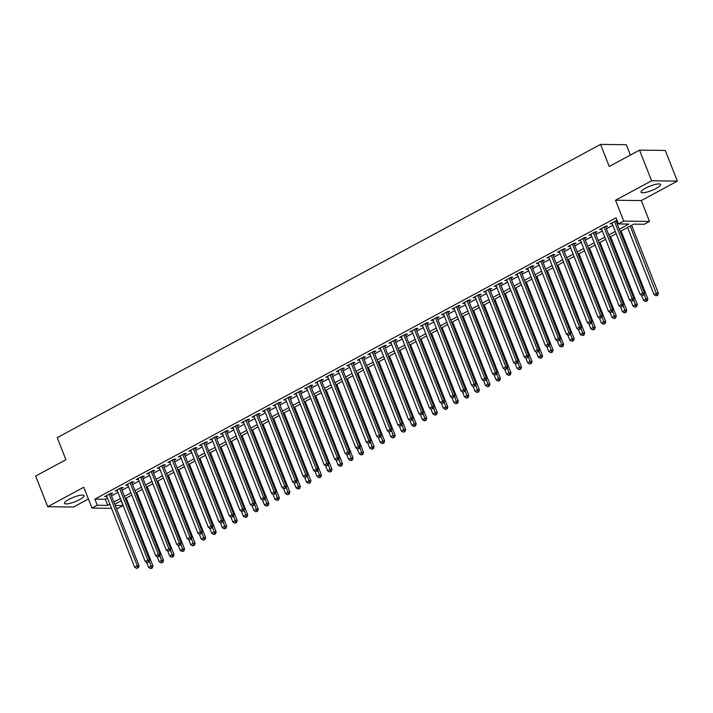 <?xml version="1.0" encoding="UTF-8"?>
<svg xmlns="http://www.w3.org/2000/svg" width="713" height="713" viewBox="0 0 713 713"><rect width="100%" height="100%" fill="white"/><g stroke="black" fill="none" stroke-linecap="round" stroke-linejoin="round"><path stroke-width="1.07" d="M79.713 499.563A10.543 2.335 158.5 0 0 84.098 495.624A10.543 2.335 158.5 0 0 68.858 499.421A10.543 2.335 158.5 0 0 64.482 503.351A10.543 2.335 158.5 0 0 79.713 499.563M656.218 188.41A10.543 2.335 158.5 0 0 660.595 184.471A10.543 2.335 158.5 0 0 645.354 188.268A10.543 2.335 158.5 0 0 640.978 192.198A10.543 2.335 158.5 0 0 656.218 188.41M121.139 500.82L123.019 505.579L117.752 508.422L116.433 508.405M630.381 155.069L626.308 144.73L600.56 144.4L57.227 437.648L65.926 459.716L35.65 476.061L47.726 506.711L73.475 507.041L88.412 498.984M600.56 144.4L609.25 166.468L639.525 150.131L665.274 150.461L677.35 181.12L651.602 180.781L615.533 200.246L623.741 221.092L649.498 221.422L644.231 224.265L633.795 224.132L620.212 231.458M615.533 200.246L641.29 200.585L677.35 181.12M641.29 200.585L649.498 221.422M639.525 150.131L651.602 180.781M110.845 494.234L112.69 493.236L110.952 493.218L104.633 496.622L106.79 496.426M121.379 488.548L123.224 487.558L121.477 487.532L115.158 490.945L117.315 490.74M131.905 482.87L133.75 481.872L132.012 481.854L125.693 485.259L127.85 485.054M142.44 477.184L144.276 476.186L142.538 476.168L136.219 479.573L138.375 479.377M152.965 471.498L154.81 470.509L153.072 470.482L146.753 473.895L148.91 473.69M163.5 465.821L165.336 464.823L163.598 464.805L157.279 468.209L159.436 468.013M174.025 460.135L175.87 459.136L174.132 459.119L167.813 462.523L169.97 462.327M184.551 454.448L186.396 453.459L184.658 453.432L178.339 456.846L180.496 456.641M195.086 448.771L196.931 447.773L195.184 447.755L188.874 451.16L191.022 450.964M205.611 443.085L207.456 442.087L205.718 442.069L199.399 445.482L201.556 445.277M216.146 437.399L217.991 436.409L216.244 436.383L209.925 439.796L212.082 439.591M226.672 431.721L228.516 430.723L226.779 430.705L220.46 434.11L222.616 433.914M237.206 426.035L239.042 425.037L237.304 425.019L230.985 428.433L233.142 428.228M247.732 420.349L249.577 419.36L247.839 419.333L241.52 422.747L243.677 422.542M258.266 414.672L260.102 413.674L258.364 413.656L252.046 417.06L254.202 416.864M268.792 408.986L270.637 407.988L268.899 407.97L262.58 411.383L264.737 411.178M279.327 403.3L281.163 402.31L279.425 402.284L273.106 405.697L275.263 405.492M289.852 397.622L291.697 396.624L289.95 396.606L283.64 400.011L285.788 399.815M300.378 391.936L302.223 390.947L300.485 390.92L294.166 394.334L296.323 394.129M310.913 386.25L312.757 385.261L311.011 385.234L304.692 388.647L306.848 388.442M321.438 380.573L323.283 379.574L321.545 379.557L315.226 382.961L317.383 382.765M331.973 374.886L333.809 373.897L332.071 373.87L325.752 377.284L327.909 377.079M342.498 369.2L344.343 368.211L342.605 368.184L336.286 371.598L338.443 371.393M353.033 363.523L354.869 362.525L353.131 362.507L346.812 365.912L348.969 365.716M363.559 357.837L365.404 356.848L363.666 356.821L357.347 360.234L359.504 360.029M374.093 352.16L375.929 351.161L374.191 351.135L367.872 354.548L370.029 354.343M384.619 346.473L386.464 345.475L384.717 345.457L378.407 348.862L380.555 348.666M395.145 340.787L396.989 339.798L395.252 339.771L388.933 343.185L391.089 342.98M405.679 335.11L407.524 334.112L405.777 334.085L399.458 337.499L401.615 337.294M416.205 329.424L418.05 328.426L416.312 328.408L409.993 331.812L412.15 331.616M426.739 323.738L428.575 322.748L426.837 322.722L420.518 326.135L422.675 325.93M437.265 318.06L439.11 317.062L437.372 317.035L431.053 320.449L433.21 320.244M447.8 312.374L449.636 311.376L447.898 311.358L441.579 314.763L443.736 314.567M458.325 306.688L460.17 305.699L458.432 305.672L452.113 309.086L454.27 308.881M468.86 301.011L470.696 300.013L468.958 299.995L462.639 303.399L464.796 303.194M479.386 295.325L481.23 294.326L479.484 294.309L473.174 297.713L475.321 297.517M489.911 289.638L491.756 288.649L490.018 288.622L483.699 292.036L485.856 291.831M500.446 283.961L502.291 282.963L500.544 282.945L494.234 286.35L496.382 286.154M510.971 278.275L512.816 277.277L511.078 277.259L504.759 280.664L506.916 280.467M521.506 272.589L523.342 271.6L521.604 271.573L515.285 274.986L517.442 274.781M532.032 266.912L533.877 265.913L532.139 265.896L525.82 269.3L527.976 269.104M542.566 261.225L544.402 260.227L542.664 260.209L536.345 263.623L538.502 263.418M553.092 255.539L554.937 254.55L553.199 254.523L546.88 257.937L549.037 257.732M563.626 249.862L565.462 248.864L563.725 248.846L557.406 252.25L559.562 252.054M574.152 244.176L575.997 243.178L574.25 243.16L567.94 246.573L570.088 246.368M584.678 238.49L586.523 237.5L584.785 237.474L578.466 240.887L580.623 240.682M595.212 232.812L597.057 231.814L595.31 231.796L589 235.201L591.148 235.005M605.738 227.126L607.583 226.128L605.845 226.11L599.526 229.524L601.683 229.319M619.339 229.238L628.919 224.069L618.483 223.935L616.068 217.804L94.847 499.118L105.292 499.252L107.44 498.093M111.504 495.9L117.975 492.407M122.03 490.214L128.5 486.721M132.565 484.528L139.035 481.043M143.09 478.851L149.561 475.357M153.625 473.165L160.095 469.671M164.15 467.478L170.621 463.994M174.685 461.801L181.155 458.307M185.211 456.115L191.681 452.621M195.745 450.438L202.207 446.944M206.271 444.752L212.741 441.258M216.797 439.065L223.267 435.572M227.331 433.388L233.802 429.894M237.857 427.702L244.327 424.208M248.391 422.016L254.862 418.522M258.917 416.339L265.388 412.845M269.452 410.652L275.922 407.159M279.977 404.966L286.448 401.472M290.512 399.289L296.973 395.795M301.038 393.603L307.508 390.109M311.563 387.917L318.034 384.432M322.098 382.239L328.568 378.746M332.623 376.553L339.094 373.059M343.158 370.867L349.628 367.382M353.684 365.19L360.154 361.696M364.218 359.504L370.689 356.01M374.744 353.817L381.214 350.333M385.278 348.14L391.74 344.646M395.804 342.454L402.275 338.96M406.33 336.768L412.8 333.283M416.864 331.09L423.335 327.597M427.39 325.404L433.861 321.911M437.925 319.718L444.395 316.233M448.45 314.041L454.921 310.547M458.985 308.355L465.455 304.861M469.51 302.668L475.981 299.184M480.045 296.991L486.507 293.498M490.571 291.305L497.041 287.811M501.096 285.619L507.567 282.134M511.631 279.942L518.101 276.448M522.157 274.255L528.627 270.762M532.691 268.569L539.162 265.084M543.217 262.892L549.687 259.398M553.751 257.206L560.222 253.712M564.277 251.529L570.748 248.035M574.812 245.842L581.273 242.349M585.337 240.156L591.808 236.663M595.863 234.479L602.333 230.985M606.398 228.793L612.868 225.299M616.923 223.107L617.939 222.563M617.101 220.433L610.052 223.837L612.209 223.632M616.273 221.44L617.28 220.896M111.486 508.342L91.995 508.093L83.786 487.246L47.726 506.711M91.995 508.093L97.262 505.25L107.708 505.383L109.855 504.216M94.847 499.118L97.262 505.25M618.483 223.935L623.741 221.092M115.283 505.481L123.019 505.579M616.157 233.65L609.686 237.144M605.622 239.336L599.161 242.83M595.097 245.014L588.626 248.507M584.571 250.7L578.1 254.193M574.036 256.386L567.566 259.871M563.511 262.063L557.04 265.557M552.976 267.749L546.506 271.243M542.45 273.435L535.98 276.92M531.916 279.113L525.445 282.606M521.39 284.799L514.92 288.293M510.856 290.485L504.394 293.97M500.33 296.162L493.859 299.656M489.804 301.849L483.334 305.342M479.27 307.535L472.799 311.02M468.744 313.212L462.274 316.706M458.209 318.898L451.739 322.392M447.684 324.584L441.213 328.069M437.149 330.262L430.679 333.755M426.624 335.948L420.153 339.441M416.089 341.634L409.627 345.119M405.563 347.311L399.093 350.805M395.038 352.997L388.567 356.491M384.503 358.684L378.033 362.168M373.977 364.361L367.507 367.855M363.443 370.047L356.972 373.541M352.917 375.724L346.447 379.218M342.383 381.41L335.912 384.904M331.857 387.097L325.386 390.59M321.322 392.774L314.861 396.268M310.797 398.46L304.326 401.954M300.271 404.146L293.801 407.64M289.736 409.823L283.266 413.317M279.211 415.51L272.74 419.003M268.676 421.196L262.206 424.69M258.151 426.873L251.68 430.367M247.616 432.559L241.146 436.053M237.09 438.245L230.62 441.739M226.556 443.923L220.094 447.416M216.03 449.609L209.56 453.103M205.504 455.295L199.034 458.78M194.97 460.972L188.499 464.466M184.444 466.659L177.974 470.152M173.91 472.345L167.439 475.829M163.384 478.022L156.913 481.516M152.849 483.708L146.379 487.202M142.324 489.394L135.853 492.879M131.789 495.072L125.328 498.565M121.263 500.758L114.793 504.251M113.92 502.032L120.39 498.539M124.445 496.346L130.916 492.852M134.98 490.66L141.45 487.175M145.505 484.983L151.976 481.489M156.04 479.296L162.511 475.803M166.566 473.61L173.036 470.125M177.1 467.933L183.571 464.439M187.626 462.247L194.096 458.753M198.152 456.561L204.622 453.076M208.686 450.883L215.157 447.39M219.212 445.197L225.682 441.704M229.746 439.511L236.217 436.026M240.272 433.834L246.743 430.34M250.807 428.148L257.277 424.654M261.332 422.461L267.803 418.977M271.867 416.784L278.337 413.29M282.393 411.098L288.863 407.604M292.918 405.412L299.389 401.927M303.453 399.735L309.923 396.241M313.978 394.048L320.449 390.555M324.513 388.362L330.984 384.877M335.039 382.685L341.509 379.191M345.573 376.999L352.044 373.505M356.099 371.321L362.569 367.828M366.634 365.635L373.104 362.142M377.159 359.949L383.63 356.455M387.685 354.272L394.155 350.778M398.219 348.586L404.69 345.092M408.745 342.9L415.216 339.406M419.28 337.222L425.75 333.729M429.805 331.536L436.276 328.042M440.34 325.85L446.81 322.356M450.866 320.173L457.336 316.679M461.4 314.486L467.871 310.993M471.926 308.8L478.396 305.316M482.46 303.123L488.922 299.629M492.986 297.437L499.456 293.943M503.512 291.751L509.982 288.266M514.046 286.073L520.517 282.58M524.572 280.387L531.042 276.894M535.106 274.701L541.577 271.216M545.632 269.024L552.103 265.53M556.167 263.338L562.637 259.844M566.692 257.651L573.163 254.167M577.227 251.974L583.689 248.481M587.753 246.288L594.223 242.794M598.278 240.602L604.749 237.117M608.813 234.925L615.283 231.431M105.292 499.252L107.708 505.383M611.487 223.062L611.799 223.855M600.952 228.748L601.264 229.541M590.426 234.434L590.738 235.228M579.892 240.112L580.204 240.905M569.366 245.798L569.678 246.591M558.832 251.484L559.144 252.277M548.306 257.161L548.618 257.954M537.771 262.847L538.092 263.641M527.246 268.534L527.558 269.327M516.72 274.211L517.032 275.004M506.185 279.897L506.497 280.69M495.66 285.583L495.972 286.376M485.125 291.26L485.437 292.054M474.6 296.947L474.911 297.74M464.065 302.633L464.377 303.426M453.539 308.31L453.851 309.103M443.005 313.996L443.326 314.789M432.479 319.682L432.791 320.476M421.953 325.36L422.265 326.153M411.419 331.046L411.731 331.839M400.893 336.732L401.205 337.525M390.359 342.409L390.671 343.203M379.833 348.096L380.145 348.889M369.298 353.782L369.61 354.575M358.773 359.459L359.085 360.252M348.238 365.145L348.559 365.938M337.712 370.831L338.024 371.616M327.187 376.509L327.499 377.302M316.652 382.195L316.964 382.988M306.127 387.872L306.438 388.665M295.592 393.558L295.904 394.351M285.066 399.244L285.378 400.038M274.532 404.922L274.844 405.715M264.006 410.608L264.318 411.401M253.471 416.294L253.783 417.087M242.946 421.971L243.258 422.764M232.42 427.657L232.732 428.451M221.886 433.344L222.198 434.137M211.36 439.021L211.672 439.814M200.825 444.707L201.137 445.5M190.3 450.393L190.612 451.186M179.765 456.07L180.077 456.864M169.239 461.757L169.551 462.55M158.705 467.443L159.017 468.236M148.179 473.12L148.491 473.913M137.654 478.806L137.966 479.599M127.119 484.492L127.431 485.286M116.593 490.17L116.905 490.963M106.059 495.856L106.371 496.649M614.535 221.422L642.734 293.025L640.105 294.442L611.897 222.839M615.961 220.647L644.472 293.052L642.734 293.025L643.099 295.048L642.048 295.619L643.099 295.048M643.794 295.057L644.472 293.052M640.105 294.442L642.048 295.619M627.574 227.483L654.026 294.629L656.655 293.203L658.393 293.23L631.638 225.299M657.012 295.235L655.96 295.797L657.716 295.244L657.012 295.235L630.212 226.066M655.96 295.797L654.026 294.629M658.393 293.23L657.716 295.244M604 227.108L632.208 298.711L629.57 300.128L601.371 228.525M605.426 226.333L633.946 298.729L632.208 298.711L632.565 300.734L631.513 301.305L632.565 300.734M633.26 300.743L633.946 298.729M629.57 300.128L631.513 301.305M593.474 232.786L621.674 304.389L619.044 305.815L590.836 234.212M594.9 232.019L623.42 304.415L621.674 304.389L622.039 306.421L620.987 306.991L622.039 306.421M622.734 306.43L623.42 304.415M619.044 305.815L620.987 306.991M582.94 238.472L611.148 310.075L608.519 311.492L580.311 239.889M584.366 237.696L612.886 310.102L611.148 310.075L611.504 312.098L610.453 312.668L611.504 312.098M612.2 312.107L612.886 310.102M608.519 311.492L610.453 312.668M572.414 244.158L600.613 315.761L597.984 317.178L569.776 245.575M573.84 243.383L602.36 315.779L600.613 315.761L600.979 317.784L599.927 318.354L600.979 317.784M601.674 317.793L602.36 315.779M597.984 317.178L599.927 318.354M641.522 295.307L643.491 300.307L646.13 298.89L647.867 298.907L621.103 230.976M646.486 300.913L645.434 301.483L647.181 300.922L646.486 300.913L644.178 293.934M645.434 301.483L643.491 300.307M647.867 298.907L647.181 300.922M630.996 300.993L632.966 305.993L635.595 304.567L637.333 304.594L610.578 236.663M635.96 306.599L634.9 307.169L636.656 306.608L635.96 306.599L633.643 299.62M634.9 307.169L632.966 305.993M637.333 304.594L636.656 306.608M620.462 306.67L622.431 311.679L625.069 310.253L626.807 310.28L600.052 242.349M625.426 312.285L624.374 312.847L626.121 312.294L625.426 312.285L623.117 305.298M624.374 312.847L622.431 311.679M626.807 310.28L626.121 312.294M609.936 312.356L611.906 317.356L614.535 315.939L616.282 315.957L589.517 248.026M614.9 317.962L613.848 318.533L615.595 317.971L614.9 317.962L612.583 310.984M613.848 318.533L611.906 317.356M616.282 315.957L615.595 317.971M561.88 249.835L590.088 321.438L587.459 322.864L559.25 251.261M563.306 249.069L591.826 321.465L590.088 321.438L590.444 323.47L589.393 324.041L590.444 323.47M591.148 323.479L591.826 321.465M587.459 322.864L589.393 324.041M599.401 318.043L601.371 323.042L604.009 321.616L605.747 321.643L578.992 253.712M604.366 323.649L603.314 324.219L605.061 323.657L604.366 323.649L602.057 316.67M603.314 324.219L601.371 323.042M605.747 321.643L605.061 323.657M551.354 255.521L579.562 327.124L576.924 328.541L548.716 256.938M552.78 254.746L581.3 327.151L579.562 327.124L579.919 329.148L578.867 329.718L579.919 329.148M580.614 329.156L581.3 327.151M576.924 328.541L578.867 329.718M588.876 323.72L590.845 328.729L593.474 327.303L595.221 327.329L568.457 259.398M593.84 329.335L592.788 329.896L594.535 329.344L593.84 329.335L591.523 322.347M592.788 329.896L590.845 328.729M595.221 327.329L594.535 329.344M540.819 261.199L569.027 332.811L566.398 334.228L538.19 262.625M542.254 260.432L570.765 332.828L569.027 332.811L569.393 334.834L568.332 335.404L569.393 334.834M570.088 334.843L570.765 332.828M566.398 334.228L568.332 335.404M578.341 329.406L580.32 334.406L582.949 332.989L584.687 333.007L557.931 265.076M583.305 335.012L582.254 335.582L584 335.021L583.305 335.012L580.997 328.033M582.254 335.582L580.32 334.406M584.687 333.007L584 335.021M530.294 266.885L558.502 338.488L555.864 339.914L527.665 268.311M531.72 266.118L560.24 338.515L558.502 338.488L558.858 340.52L557.807 341.09L558.858 340.52M559.553 340.529L560.24 338.515M555.864 339.914L557.807 341.09M567.815 335.092L569.785 340.092L572.423 338.666L574.161 338.693L547.397 270.762M572.78 340.698L571.728 341.269L573.475 340.707L572.78 340.698L570.471 333.72M571.728 341.269L569.785 340.092M574.161 338.693L573.475 340.707M519.768 272.571L547.967 344.174L545.338 345.591L517.13 273.988M521.194 271.796L549.705 344.192L547.967 344.174L548.333 346.197L547.281 346.768L548.333 346.197M549.028 346.206L549.705 344.192M545.338 345.591L547.281 346.768M509.234 278.248L537.442 349.86L534.803 351.277L506.604 279.674M510.66 277.482L539.18 349.878L537.442 349.86L537.798 351.883L536.746 352.454L537.798 351.883M538.493 351.892L539.18 349.878M534.803 351.277L536.746 352.454M498.708 283.934L526.907 355.537L524.278 356.963L496.07 285.36M500.134 283.168L528.654 355.564L526.907 355.537L527.272 357.57L526.221 358.131L527.272 357.57M527.968 357.578L528.654 355.564M524.278 356.963L526.221 358.131M488.173 289.621L516.381 361.224L513.752 362.641L485.544 291.038M489.599 288.845L518.119 361.241L516.381 361.224L516.738 363.247L515.686 363.817L516.738 363.247M517.433 363.256L518.119 361.241M513.752 362.641L515.686 363.817M477.648 295.298L505.847 366.91L503.218 368.327L475.01 296.724M479.074 294.531L507.594 366.928L505.847 366.91L506.212 368.933L505.16 369.503L506.212 368.933M506.907 368.942L507.594 366.928M503.218 368.327L505.16 369.503M467.113 300.984L495.321 372.587L492.692 374.013L464.484 302.41M468.539 300.218L497.059 372.614L495.321 372.587L495.678 374.619L494.626 375.181L495.678 374.619M496.382 374.628L497.059 372.614M492.692 374.013L494.626 375.181M456.587 306.67L484.795 378.273L482.157 379.69L453.949 308.087M458.013 305.895L486.533 378.291L484.795 378.273L485.152 380.296L484.1 380.867L485.152 380.296M485.847 380.305L486.533 378.291M482.157 379.69L484.1 380.867M446.053 312.347L474.261 383.959L471.632 385.376L443.424 313.773M447.488 311.581L475.999 383.977L474.261 383.959L474.626 385.983L473.566 386.553L474.626 385.983M475.321 385.991L475.999 383.977M471.632 385.376L473.566 386.553M435.527 318.034L463.735 389.637L461.097 391.063L432.898 319.451M436.953 317.267L465.473 389.663L463.735 389.637L464.092 391.669L463.04 392.23L464.092 391.669M464.787 391.678L465.473 389.663M461.097 391.063L463.04 392.23M425.001 323.72L453.201 395.323L450.571 396.74L422.363 325.137M426.427 322.944L454.939 395.341L453.201 395.323L453.566 397.346L452.514 397.916L453.566 397.346M454.261 397.355L454.939 395.341M450.571 396.74L452.514 397.916M414.467 329.397L442.675 401.009L440.037 402.426L411.838 330.823M415.893 328.631L444.413 401.027L442.675 401.009L443.031 403.032L441.98 403.603L443.031 403.032M443.727 403.041L444.413 401.027M440.037 402.426L441.98 403.603M403.941 335.083L432.14 406.686L429.511 408.112L401.303 336.5M405.367 334.317L433.887 406.713L432.14 406.686L432.506 408.718L431.454 409.28L432.506 408.718M433.201 408.727L433.887 406.713M429.511 408.112L431.454 409.28M557.29 340.769L559.259 345.769L561.889 344.352L563.626 344.379L536.871 276.439M562.245 346.375L561.193 346.946L562.949 346.393L562.245 346.375L559.937 339.397M561.193 346.946L559.259 345.769M563.626 344.379L562.949 346.393M546.755 346.456L548.725 351.456L551.363 350.038L553.101 350.056L526.337 282.125M551.719 352.062L550.668 352.632L552.415 352.07L551.719 352.062L549.411 345.083M550.668 352.632L548.725 351.456M553.101 350.056L552.415 352.07M536.229 352.133L538.199 357.142L540.828 355.716L542.566 355.742L515.811 287.811M541.194 357.748L540.133 358.318L541.889 357.757L541.194 357.748L538.876 350.769M540.133 358.318L538.199 357.142M542.566 355.742L541.889 357.757M525.695 357.819L527.665 362.819L530.303 361.402L532.041 361.429L505.285 293.489M530.659 363.425L529.607 363.995L531.354 363.434L530.659 363.425L528.351 356.447M529.607 363.995L527.665 362.819M532.041 361.429L531.354 363.434M515.169 363.505L517.139 368.505L519.768 367.088L521.515 367.106L494.751 299.175M520.134 369.111L519.082 369.682L520.829 369.12L520.134 369.111L517.816 362.133M519.082 369.682L517.139 368.505M521.515 367.106L520.829 369.12M504.635 369.182L506.604 374.191L509.242 372.765L510.98 372.792L484.225 304.861M509.599 374.797L508.547 375.368L510.294 374.806L509.599 374.797L507.291 367.819M508.547 375.368L506.604 374.191M510.98 372.792L510.294 374.806M494.109 374.869L496.079 379.869L498.708 378.451L500.455 378.478L473.69 310.538M499.073 380.475L498.022 381.045L499.768 380.484L499.073 380.475L496.756 373.496M498.022 381.045L496.079 379.869M500.455 378.478L499.768 380.484M483.574 380.555L485.553 385.555L488.182 384.138L489.92 384.155L463.165 316.224M488.539 386.161L487.487 386.731L489.234 386.17L488.539 386.161L486.23 379.182M487.487 386.731L485.553 385.555M489.92 384.155L489.234 386.17M473.049 386.232L475.018 391.241L477.657 389.815L479.394 389.842L452.63 321.911M478.013 391.847L476.961 392.417L478.708 391.856L478.013 391.847L475.705 384.868M476.961 392.417L475.018 391.241M479.394 389.842L478.708 391.856M462.523 391.918L464.493 396.918L467.122 395.501L468.86 395.528L442.105 327.588M467.478 397.524L466.427 398.095L468.183 397.533L467.478 397.524L465.17 390.546M466.427 398.095L464.493 396.918M468.86 395.528L468.183 397.533M451.989 397.604L453.958 402.604L456.596 401.187L458.334 401.205L431.57 333.274M456.953 403.21L455.901 403.781L457.648 403.219L456.953 403.21L454.644 396.232M455.901 403.781L453.958 402.604M458.334 401.205L457.648 403.219M441.463 403.282L443.433 408.291L446.062 406.865L447.8 406.891L421.044 338.96M446.427 408.897L445.367 409.458L447.122 408.906L446.427 408.897L444.11 401.918M445.367 409.458L443.433 408.291M447.8 406.891L447.122 408.906M393.407 340.769L421.615 412.372L418.986 413.79L390.777 342.187M394.833 339.994L423.353 412.39L421.615 412.372L421.971 414.396L420.92 414.966L421.971 414.396M422.666 414.405L423.353 412.39M418.986 413.79L420.92 414.966M382.881 346.447L411.08 418.059L408.451 419.476L380.243 347.873M384.307 345.68L412.827 418.076L411.08 418.059L411.446 420.082L410.394 420.652L411.446 420.082M412.141 420.091L412.827 418.076M408.451 419.476L410.394 420.652M372.346 352.133L400.554 423.736L397.925 425.162L369.717 353.55M373.772 351.366L402.292 423.763L400.554 423.736L400.911 425.768L399.859 426.329L400.911 425.768M401.615 425.777L402.292 423.763M397.925 425.162L399.859 426.329M361.821 357.819L390.029 429.422L387.391 430.839L359.183 359.236M363.247 357.044L391.767 429.44L390.029 429.422L390.385 431.445L389.334 432.016L390.385 431.445M391.081 431.454L391.767 429.44M387.391 430.839L389.334 432.016M430.928 408.968L432.898 413.968L435.536 412.551L437.274 412.569L410.519 344.637M435.893 414.574L434.841 415.144L436.588 414.583L435.893 414.574L433.584 407.595M434.841 415.144L432.898 413.968M437.274 412.569L436.588 414.583M420.403 414.654L422.372 419.654L425.001 418.237L426.748 418.255L399.984 350.324M425.367 420.26L424.315 420.83L426.062 420.269L425.367 420.26L423.05 413.282M424.315 420.83L422.372 419.654M426.748 418.255L426.062 420.269M409.868 420.331L411.838 425.34L414.476 423.914L416.214 423.941L389.458 356.01M414.832 425.946L413.781 426.508L415.527 425.955L414.832 425.946L412.524 418.959M413.781 426.508L411.838 425.34M416.214 423.941L415.527 425.955M399.342 426.017L401.312 431.017L403.941 429.6L405.688 429.618L378.924 361.687M404.307 431.623L403.255 432.194L405.002 431.632L404.307 431.623L401.989 424.645M403.255 432.194L401.312 431.017M405.688 429.618L405.002 431.632M351.286 363.496L379.494 435.099L376.865 436.525L348.657 364.922M352.721 362.73L381.232 435.126L379.494 435.099L379.86 437.131L378.799 437.702L379.86 437.131M380.555 437.14L381.232 435.126M376.865 436.525L378.799 437.702M388.808 431.704L390.786 436.704L393.416 435.286L395.154 435.304L368.398 367.373M393.772 437.31L392.72 437.88L394.467 437.319L393.772 437.31L391.464 430.331M392.72 437.88L390.786 436.704M395.154 435.304L394.467 437.319M340.761 369.182L368.969 440.786L366.33 442.212L338.131 370.6M342.187 368.416L370.707 440.812L368.969 440.786L369.325 442.818L368.273 443.379L369.325 442.818M370.02 442.826L370.707 440.812M366.33 442.212L368.273 443.379M378.282 437.381L380.252 442.39L382.89 440.964L384.628 440.99L357.864 373.059M383.246 442.996L382.195 443.557L383.942 443.005L383.246 442.996L380.938 436.008M382.195 443.557L380.252 442.39M384.628 440.99L383.942 443.005M330.226 374.869L358.434 446.472L355.805 447.889L327.597 376.286M331.661 374.093L360.172 446.49L358.434 446.472L358.799 448.495L357.748 449.065L358.799 448.495M359.495 448.504L360.172 446.49M355.805 447.889L357.748 449.065M367.756 443.067L369.726 448.067L372.355 446.65L374.093 446.668L347.338 378.737M372.712 448.673L371.66 449.243L373.416 448.682L372.712 448.673L370.404 441.695M371.66 449.243L369.726 448.067M374.093 446.668L373.416 448.682M319.7 380.546L347.908 452.149L345.27 453.575L317.071 381.972M321.126 379.779L349.646 452.176L347.908 452.149L348.265 454.181L347.213 454.751L348.265 454.181M348.96 454.19L349.646 452.176M345.27 453.575L347.213 454.751M357.222 448.753L359.192 453.753L361.83 452.336L363.568 452.354L336.803 384.423M362.186 454.359L361.135 454.93L362.881 454.368L362.186 454.359L359.878 447.381M361.135 454.93L359.192 453.753M363.568 452.354L362.881 454.368M309.175 386.232L337.374 457.835L334.745 459.261L306.537 387.649M310.601 385.457L339.121 457.862L337.374 457.835L337.739 459.867L336.688 460.429L337.739 459.867M338.434 459.876L339.121 457.862M334.745 459.261L336.688 460.429M346.696 454.431L348.666 459.439L351.295 458.013L353.033 458.04L326.278 390.109M351.661 460.045L350.6 460.607L352.356 460.054L351.661 460.045L349.343 453.058M350.6 460.607L348.666 459.439M353.033 458.04L352.356 460.054M298.64 391.918L326.848 463.521L324.219 464.938L296.011 393.335M300.066 391.143L328.586 463.539L326.848 463.521L327.205 465.544L326.153 466.115L327.205 465.544M327.9 465.553L328.586 463.539M324.219 464.938L326.153 466.115M336.162 460.117L338.131 465.117L340.769 463.7L342.507 463.717L315.752 395.786M341.126 465.723L340.074 466.293L341.821 465.732L341.126 465.723L338.818 458.744M340.074 466.293L338.131 465.117M342.507 463.717L341.821 465.732M288.114 397.596L316.314 469.199L313.684 470.625L285.476 399.022M289.54 396.829L318.06 469.225L316.314 469.199L316.679 471.231L315.627 471.801L316.679 471.231M317.374 471.24L318.06 469.225M313.684 470.625L315.627 471.801M325.636 465.803L327.606 470.803L330.235 469.386L331.982 469.404L305.217 401.472M330.6 471.409L329.549 471.979L331.295 471.418L330.6 471.409L328.283 464.43M329.549 471.979L327.606 470.803M331.982 469.404L331.295 471.418M277.58 403.282L305.788 474.885L303.159 476.311L274.951 404.699M279.006 402.506L307.526 474.911L305.788 474.885L306.144 476.917L305.093 477.478L306.144 476.917M306.848 476.926L307.526 474.911M303.159 476.311L305.093 477.478M315.101 471.48L317.071 476.489L319.709 475.063L321.447 475.09L294.692 407.159M320.066 477.095L319.014 477.657L320.761 477.104L320.066 477.095L317.757 470.108M319.014 477.657L317.071 476.489M321.447 475.09L320.761 477.104M267.054 408.968L295.262 480.571L292.624 481.988L264.416 410.385M268.48 408.192L297 480.589L295.262 480.571L295.619 482.594L294.567 483.164L295.619 482.594M296.314 482.603L297 480.589M292.624 481.988L294.567 483.164M304.576 477.166L306.545 482.166L309.175 480.749L310.921 480.767L284.157 412.836M309.54 482.772L308.488 483.343L310.235 482.781L309.54 482.772L307.223 475.794M308.488 483.343L306.545 482.166M310.921 480.767L310.235 482.781M256.52 414.645L284.728 486.248L282.098 487.674L253.89 416.071M257.954 413.879L286.466 486.275L284.728 486.248L285.093 488.28L284.032 488.851L285.093 488.28M285.788 488.289L286.466 486.275M282.098 487.674L284.032 488.851M294.041 482.853L296.02 487.852L298.649 486.426L300.387 486.453L273.632 418.522M299.005 488.458L297.954 489.029L299.701 488.467L299.005 488.458L296.697 481.48M297.954 489.029L296.02 487.852M300.387 486.453L299.701 488.467M245.994 420.331L274.202 491.934L271.564 493.351L243.365 421.748M247.42 419.556L275.94 491.961L274.202 491.934L274.558 493.957L273.507 494.528L274.558 493.957M275.254 493.966L275.94 491.961M271.564 493.351L273.507 494.528M283.516 488.53L285.485 493.539L288.123 492.113L289.861 492.139L263.097 424.208M288.48 494.145L287.428 494.706L289.175 494.154L288.48 494.145L286.171 487.157M287.428 494.706L285.485 493.539M289.861 492.139L289.175 494.154M235.459 426.017L263.667 497.621L261.038 499.038L232.83 427.435M236.894 425.242L265.405 497.638L263.667 497.621L264.033 499.644L262.981 500.214L264.033 499.644M264.728 499.653L265.405 497.638M261.038 499.038L262.981 500.214M272.99 494.216L274.96 499.216L277.589 497.799L279.327 497.817L252.571 429.886M277.945 499.822L276.894 500.392L278.649 499.831L277.945 499.822L275.637 492.843M276.894 500.392L274.96 499.216M279.327 497.817L278.649 499.831M224.934 431.695L253.142 503.298L250.504 504.724L222.304 433.121M226.36 430.928L254.88 503.325L253.142 503.298L253.498 505.33L252.447 505.9L253.498 505.33M254.193 505.339L254.88 503.325M250.504 504.724L252.447 505.9M262.455 499.902L264.425 504.902L267.063 503.476L268.801 503.503L242.037 435.572M267.42 505.508L266.368 506.078L268.115 505.517L267.42 505.508L265.111 498.53M266.368 506.078L264.425 504.902M268.801 503.503L268.115 505.517M214.408 437.381L242.607 508.984L239.978 510.401L211.77 438.798M215.834 436.606L244.354 509.011L242.607 508.984L242.973 511.007L241.921 511.577L242.973 511.007M243.668 511.016L244.354 509.011M239.978 510.401L241.921 511.577M251.93 505.579L253.899 510.588L256.528 509.162L258.266 509.189L231.511 441.258M256.894 511.194L255.833 511.756L257.589 511.203L256.894 511.194L254.577 504.207M255.833 511.756L253.899 510.588M258.266 509.189L257.589 511.203M203.873 443.067L232.081 514.67L229.452 516.087L201.244 444.484M205.299 442.292L233.819 514.688L232.081 514.67L232.438 516.693L231.386 517.264L232.438 516.693M233.133 516.702L233.819 514.688M229.452 516.087L231.386 517.264M241.395 511.266L243.365 516.265L246.003 514.848L247.741 514.866L220.985 446.935M246.359 516.872L245.308 517.442L247.054 516.88L246.359 516.872L244.051 509.893M245.308 517.442L243.365 516.265M247.741 514.866L247.054 516.88M193.348 448.744L221.547 520.347L218.918 521.773L190.71 450.17M194.774 447.978L223.294 520.374L221.547 520.347L221.912 522.379L220.861 522.95L221.912 522.379M222.608 522.388L223.294 520.374M218.918 521.773L220.861 522.95M230.869 516.952L232.839 521.952L235.468 520.526L237.215 520.552L210.451 452.621M235.834 522.558L234.782 523.128L236.529 522.567L235.834 522.558L233.516 515.579M234.782 523.128L232.839 521.952M237.215 520.552L236.529 522.567M182.813 454.431L211.021 526.034L208.392 527.451L180.184 455.848M184.239 453.655L212.759 526.06L211.021 526.034L211.378 528.057L210.326 528.627L211.378 528.057M212.082 528.066L212.759 526.06M208.392 527.451L210.326 528.627M220.335 522.629L222.304 527.638L224.943 526.212L226.681 526.239L199.925 458.299M225.299 528.244L224.247 528.805L225.994 528.253L225.299 528.244L222.991 521.256M224.247 528.805L222.304 527.638M226.681 526.239L225.994 528.253M172.288 460.108L200.496 531.72L197.857 533.137L169.649 461.534M173.714 459.341L202.234 531.738L200.496 531.72L200.852 533.743L199.8 534.313L200.852 533.743M201.547 533.752L202.234 531.738M197.857 533.137L199.8 534.313M209.809 528.315L211.779 533.315L214.408 531.898L216.155 531.916L189.391 463.985M214.773 533.921L213.722 534.492L215.469 533.93L214.773 533.921L212.456 526.943M213.722 534.492L211.779 533.315M216.155 531.916L215.469 533.93M161.753 465.794L189.961 537.397L187.332 538.823L159.124 467.22M163.188 465.028L191.699 537.424L189.961 537.397L190.326 539.429L189.266 539.999L190.326 539.429M191.022 539.438L191.699 537.424M187.332 538.823L189.266 539.999M199.275 534.001L201.253 539.001L203.882 537.575L205.62 537.602L178.865 469.671M204.239 539.607L203.187 540.178L204.934 539.616L204.239 539.607L201.931 532.629M203.187 540.178L201.253 539.001M205.62 537.602L204.934 539.616M151.227 471.48L179.435 543.083L176.797 544.5L148.598 472.897M152.653 470.705L181.173 543.101L179.435 543.083L179.792 545.106L178.74 545.677L179.792 545.106M180.487 545.115L181.173 543.101M176.797 544.5L178.74 545.677M188.749 539.679L190.719 544.679L193.348 543.261L195.095 543.288L168.33 475.348M193.713 545.285L192.662 545.855L194.408 545.293L193.713 545.285L191.405 538.306M192.662 545.855L190.719 544.679M195.095 543.288L194.408 545.293M140.693 477.157L168.901 548.769L166.272 550.186L138.064 478.583M142.128 476.391L170.639 548.787L168.901 548.769L169.266 550.793L168.206 551.363L169.266 550.793M169.961 550.801L170.639 548.787M166.272 550.186L168.206 551.363M178.223 545.365L180.193 550.365L182.822 548.948L184.56 548.965L157.805 481.034M183.179 550.971L182.127 551.541L183.883 550.98L183.179 550.971L180.87 543.992M182.127 551.541L180.193 550.365M184.56 548.965L183.883 550.98M130.167 482.844L158.375 554.447L155.737 555.873L127.538 484.27M131.593 482.077L160.113 554.473L158.375 554.447L158.732 556.479L157.68 557.04L158.732 556.479M159.427 556.488L160.113 554.473M155.737 555.873L157.68 557.04M167.689 551.042L169.658 556.051L172.296 554.625L174.034 554.652L147.27 486.721M172.653 556.657L171.601 557.227L173.348 556.666L172.653 556.657L170.345 549.678M171.601 557.227L169.658 556.051M174.034 554.652L173.348 556.666M119.641 488.53L147.841 560.133L145.211 561.55L117.003 489.947M121.067 487.754L149.587 560.151L147.841 560.133L148.206 562.156L147.154 562.726L148.206 562.156M148.901 562.165L149.587 560.151M145.211 561.55L147.154 562.726M157.163 556.728L159.133 561.728L161.762 560.311L163.5 560.338L136.744 492.398M162.127 562.334L161.067 562.905L162.822 562.343L162.127 562.334L159.81 555.356M161.067 562.905L159.133 561.728M163.5 560.338L162.822 562.343M109.107 494.207L137.315 565.819L134.686 567.236L106.478 495.633M110.533 493.441L139.053 565.837L137.315 565.819L137.671 567.842L136.62 568.413L137.671 567.842M138.367 567.851L139.053 565.837M134.686 567.236L136.62 568.413M146.628 562.414L148.598 567.414L151.236 565.997L152.974 566.015L126.219 498.084M151.593 568.02L150.541 568.591L152.288 568.029L151.593 568.02L149.284 561.042M150.541 568.591L148.598 567.414M152.974 566.015L152.288 568.029"/></g></svg>
